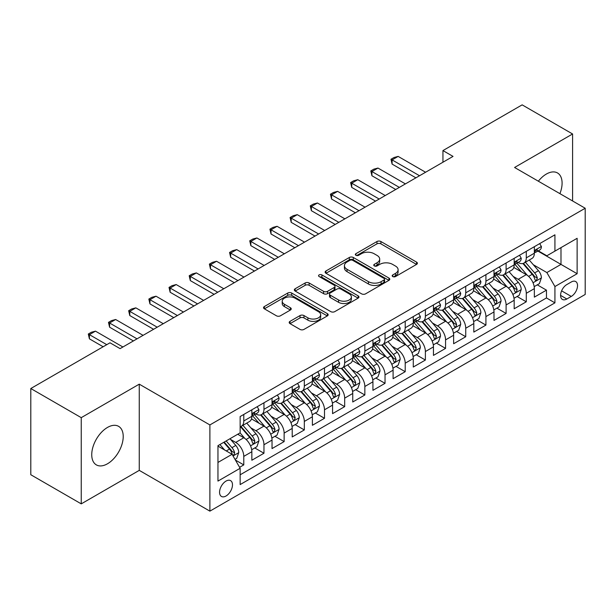 <?xml version="1.0" encoding="UTF-8"?>
<svg xmlns="http://www.w3.org/2000/svg" width="616" height="616" viewBox="0 0 616 616"><rect width="100%" height="100%" fill="white"/><g stroke="black" fill="none" stroke-linecap="round" stroke-linejoin="round"><path stroke-width="0.92" d="M392.754 276.553A1.963 1.132 0 0 0 395.526 276.553L416.57 264.403A2.803 1.617 0 0 0 417.394 263.255A2.803 1.617 0 0 0 416.57 262.116L380.919 241.526A2.803 1.617 0 0 0 376.961 241.526L355.917 253.677A1.963 1.132 0 0 0 355.34 254.477A1.963 1.132 0 0 0 355.917 255.278A1.963 1.132 0 0 0 358.689 255.278L361.415 253.707A8.963 5.174 0 0 1 374.089 253.707L377.061 255.424A8.963 5.174 0 0 1 379.687 259.082A8.963 5.174 0 0 1 377.061 262.739L374.335 264.31A1.963 1.132 0 0 0 373.758 265.111A1.963 1.132 0 0 0 374.335 265.912A1.963 1.132 0 0 0 377.108 265.912L379.833 264.341A8.963 5.174 0 0 1 392.507 264.341L395.48 266.058A8.963 5.174 0 0 1 398.105 269.716A8.963 5.174 0 0 1 395.48 273.373L392.754 274.952A1.963 1.132 0 0 0 392.184 275.752A1.963 1.132 0 0 0 392.754 276.553L392.754 274.952M107.477 463.786A22.261 12.851 120 0 0 122.022 444.175A22.261 12.851 120 0 0 118.603 426.341A22.261 12.851 120 0 0 107.477 427.442A22.261 12.851 120 0 0 92.939 447.054A22.261 12.851 120 0 0 96.35 464.887A22.261 12.851 120 0 0 107.477 463.786M559.905 193.647A22.261 12.851 120 0 0 557.488 172.95A22.261 12.851 120 0 0 546.353 174.059A22.261 12.851 120 0 0 538.353 181.204M226.026 496.003A9.132 5.274 120 0 0 231.993 487.957A9.132 5.274 120 0 0 230.592 480.634A9.132 5.274 120 0 0 226.026 481.088A9.132 5.274 120 0 0 220.058 489.135A9.132 5.274 120 0 0 221.46 496.45A9.132 5.274 120 0 0 226.026 496.003M290.013 321.344A2.803 1.617 0 0 0 289.189 322.491A2.803 1.617 0 0 0 290.013 323.631L300.015 329.406A2.803 1.617 0 0 0 303.973 329.406L327.342 315.916A2.803 1.617 0 0 0 328.166 314.768A2.803 1.617 0 0 0 327.342 313.629L291.691 293.047A2.803 1.617 0 0 0 287.734 293.047L264.364 306.537A2.803 1.617 0 0 0 263.54 307.684A2.803 1.617 0 0 0 264.364 308.824L276.445 315.8A2.803 1.617 0 0 0 280.403 315.8L290.405 310.025A2.803 1.617 0 0 0 291.229 308.885A2.803 1.617 0 0 0 290.405 307.738L284.415 304.281A7.492 4.327 0 0 1 282.22 301.224A7.492 4.327 0 0 1 286.848 297.228A7.492 4.327 0 0 1 295.01 298.159L318.48 311.711A7.492 4.327 0 0 1 320.674 314.768A7.492 4.327 0 0 1 316.054 318.765A7.492 4.327 0 0 1 307.885 317.833L303.973 315.569A2.803 1.617 0 0 0 300.015 315.569L290.013 321.344L290.013 323.631M139.262 384.161L81.243 417.656L30.8 388.527L30.8 474.736L81.243 503.865L139.262 470.37L209.887 511.141L209.887 424.932L139.262 384.161L139.262 470.37M572.587 200.97L572.587 133.98L514.576 167.475L585.2 208.246L209.887 424.932M572.587 133.98L522.145 104.859L442.942 150.581L442.942 162.231M30.8 388.527L110.002 342.804L120.089 348.625L453.03 156.402L442.942 150.581M361.607 293.847A2.803 1.617 0 0 0 365.573 293.847L388.942 280.349A2.803 1.617 0 0 0 389.766 279.21A2.803 1.617 0 0 0 388.942 278.062L353.291 257.48A2.803 1.617 0 0 0 349.334 257.48L325.956 270.978A2.803 1.617 0 0 0 325.14 272.118A2.803 1.617 0 0 0 325.956 273.265L361.607 293.847M319.912 276.977A1.963 1.132 0 0 1 321.899 277.246L321.899 274.921L358.142 295.849A2.803 1.617 0 0 1 358.966 296.989A2.803 1.617 0 0 1 358.142 298.136L334.773 311.627A2.803 1.617 0 0 1 330.807 311.627L295.156 291.045L295.156 288.758A2.803 1.617 0 0 0 294.34 289.897A2.803 1.617 0 0 0 295.156 291.045M295.156 288.758L305.159 282.983A2.803 1.617 0 0 1 309.124 282.983L323.585 291.329A2.803 1.617 0 0 0 327.543 291.329L334.18 287.495A2.803 1.617 0 0 0 334.996 286.355A2.803 1.617 0 0 0 334.18 285.208L319.127 276.522A1.963 1.132 0 0 1 318.549 275.722A1.963 1.132 0 0 1 319.758 274.674A1.963 1.132 0 0 1 321.899 274.921M239.593 467.313L243.782 464.895L235.412 460.06M230.646 439.485L235.712 442.411A11.411 6.591 60 0 1 243.782 456.387L251.852 451.728L251.852 460.237L263.964 453.245L254.778 447.947M250.82 427.835L255.886 430.761A11.411 6.591 60 0 1 263.964 444.744L272.033 440.078L272.033 448.587L284.138 441.595L274.959 436.297M271.002 416.185L276.068 419.111A11.411 6.591 60 0 1 284.138 433.094L292.207 428.428L292.207 436.937L304.319 429.945L295.133 424.647M291.183 404.535L296.25 407.461A11.411 6.591 60 0 1 304.319 421.444L312.389 416.778L312.389 425.286L324.493 418.295L315.315 412.997M311.357 392.885L316.424 395.811A11.411 6.591 60 0 1 324.493 409.794L332.571 405.128L332.571 413.636L344.675 406.645L335.497 401.347M331.539 381.235L336.606 384.161A11.411 6.591 60 0 1 344.675 398.144L352.745 393.478L352.745 401.986L364.849 394.995L355.671 389.697M351.713 369.585L356.78 372.511A11.411 6.591 60 0 1 364.849 386.494L372.926 381.828L372.926 390.336L385.031 383.345L375.852 378.047M371.895 357.935L376.961 360.861A11.411 6.591 60 0 1 385.031 374.844L393.1 370.185L393.1 378.686L405.213 371.694L396.026 366.397M392.069 346.284L397.135 349.21A11.411 6.591 60 0 1 405.213 363.194L413.282 358.535L413.282 367.036L425.387 360.044L416.208 354.747M412.25 334.634L417.317 337.56A11.411 6.591 60 0 1 425.387 351.543L433.456 346.885L433.456 355.386L445.568 348.394L436.382 343.097M432.432 322.984L437.491 325.91A11.411 6.591 60 0 1 445.568 339.893L453.638 335.235L453.638 343.736L465.742 336.744L456.564 331.447M452.606 311.334L457.673 314.26A11.411 6.591 60 0 1 465.742 328.243L473.812 323.585L473.812 332.086L485.924 325.094L476.738 319.796M472.788 299.684L477.854 302.61A11.411 6.591 60 0 1 485.924 316.593L493.993 311.935L493.993 320.435L506.098 313.444L496.92 308.146M492.962 288.034L498.028 290.96A11.411 6.591 60 0 1 506.098 304.943L514.175 300.285L514.175 308.785L526.28 301.794L526.28 293.293A11.411 6.591 -120 0 0 518.21 279.31L513.143 276.384M517.101 296.496L526.28 301.794M251.852 451.728A11.411 6.591 -120 0 0 243.782 437.753L237.73 434.257M272.033 440.078A11.411 6.591 -120 0 0 263.964 426.103L251.482 418.895M292.207 428.428A11.411 6.591 -120 0 0 284.138 414.452L271.664 407.245M312.389 416.778A11.411 6.591 -120 0 0 304.319 402.802L291.838 395.595M332.571 405.128A11.411 6.591 -120 0 0 324.493 391.152L312.019 383.945M352.745 393.478A11.411 6.591 -120 0 0 344.675 379.502L332.193 372.295M372.926 381.828A11.411 6.591 -120 0 0 364.849 367.852L352.375 360.645M393.1 370.185A11.411 6.591 -120 0 0 385.031 356.202L372.549 348.995M413.282 358.535A11.411 6.591 -120 0 0 405.213 344.552L392.731 337.345M433.456 346.885A11.411 6.591 -120 0 0 425.387 332.902L412.905 325.695M453.638 335.235A11.411 6.591 -120 0 0 445.568 321.252L433.087 314.045M473.812 323.585A11.411 6.591 -120 0 0 465.742 309.602L453.268 302.394M493.993 311.935A11.411 6.591 -120 0 0 485.924 297.952L473.442 290.744M514.175 300.285A11.411 6.591 -120 0 0 506.098 286.301L493.624 279.094M571.278 281.989L566.836 284.554A8.847 5.105 120 0 0 561.061 292.354A8.847 5.105 120 0 0 562.416 299.438A8.847 5.105 120 0 0 566.836 298.999L571.278 296.435A8.847 5.105 120 0 0 577.053 288.642A8.847 5.105 120 0 0 575.698 281.55A8.847 5.105 120 0 0 571.278 281.989M209.887 511.141L585.2 294.456L585.2 208.246M217.956 462.447L232.078 454.292L240.148 468.275L240.148 484.584L554.931 302.849L554.931 286.532L546.862 272.557L533.317 264.734M240.148 468.275L217.956 481.088L217.956 445.668L240.148 432.856L240.148 416.547L554.931 234.811L554.931 251.12L577.13 238.307L577.13 273.72L554.931 286.532M255.786 413.921L255.886 413.983A11.411 6.591 60 0 0 261.6 414.553L269.669 409.886A11.411 6.591 -120 0 0 272.033 404.666L272.033 398.144M275.96 402.271L276.068 402.333A11.411 6.591 60 0 0 281.774 402.903L289.843 398.236A11.411 6.591 -120 0 0 292.207 393.016L292.207 386.494M296.142 390.621L296.25 390.683A11.411 6.591 60 0 0 301.955 391.252L310.025 386.594A11.411 6.591 -120 0 0 312.389 381.366L312.389 374.844M316.316 378.971L316.424 379.033A11.411 6.591 60 0 0 322.13 379.602L330.207 374.944A11.411 6.591 -120 0 0 332.571 369.715L332.571 363.194M336.498 367.321L336.606 367.382A11.411 6.591 60 0 0 342.311 367.952L350.381 363.294A11.411 6.591 -120 0 0 352.745 358.065L352.745 351.543M356.672 355.671L356.78 355.732A11.411 6.591 60 0 0 362.485 356.302L370.562 351.644A11.411 6.591 -120 0 0 372.926 346.415L372.926 339.893M376.853 344.021L376.961 344.082A11.411 6.591 60 0 0 382.667 344.652L390.736 339.994A11.411 6.591 -120 0 0 393.1 334.765L393.1 328.243M397.035 332.378L397.135 332.432A11.411 6.591 60 0 0 402.849 333.002L410.918 328.343A11.411 6.591 -120 0 0 413.282 323.115L413.282 316.593M417.209 320.728L417.317 320.782A11.411 6.591 60 0 0 423.023 321.352L431.092 316.693A11.411 6.591 -120 0 0 433.456 311.465L433.456 304.943M437.391 309.078L437.491 309.132A11.411 6.591 60 0 0 443.204 309.702L451.274 305.043A11.411 6.591 -120 0 0 453.638 299.815L453.638 293.293M457.565 297.428L457.673 297.49A11.411 6.591 60 0 0 463.378 298.052L471.448 293.393A11.411 6.591 -120 0 0 473.812 288.165L473.812 281.643M477.747 285.778L477.854 285.839A11.411 6.591 60 0 0 483.56 286.401L491.63 281.743A11.411 6.591 -120 0 0 493.993 276.515L493.993 269.993M497.921 274.128L498.028 274.189A11.411 6.591 60 0 0 503.734 274.751L511.811 270.093A11.411 6.591 -120 0 0 514.175 264.865L514.175 258.343M240.148 474.797L546.461 297.952L546.461 290.144L534.349 297.135L534.349 288.635A11.411 6.591 -120 0 0 526.28 274.651L513.798 267.444M518.102 262.478L518.21 262.539A11.411 6.591 -120 0 0 523.916 263.101A11.411 6.591 -120 0 0 526.28 257.873L526.28 251.351M523.916 263.101L531.985 258.443A11.411 6.591 -120 0 0 534.349 253.215L534.349 246.693M243.782 414.452L243.782 420.974A11.411 6.591 60 0 1 241.418 426.203A11.411 6.591 60 0 1 240.148 426.665M241.418 426.203L249.488 421.537A11.411 6.591 -120 0 0 251.852 416.316L251.852 409.794M263.964 402.802L263.964 409.324A11.411 6.591 60 0 1 261.6 414.553M284.138 391.152L284.138 397.674A11.411 6.591 60 0 1 281.774 402.903M304.319 379.502L304.319 386.024A11.411 6.591 60 0 1 301.955 391.252M324.493 367.852L324.493 374.374A11.411 6.591 60 0 1 322.13 379.602M344.675 356.202L344.675 362.724A11.411 6.591 60 0 1 342.311 367.952M364.849 344.552L364.849 351.074A11.411 6.591 60 0 1 362.485 356.302M385.031 332.902L385.031 339.424A11.411 6.591 60 0 1 382.667 344.652M405.213 321.252L405.213 327.774A11.411 6.591 60 0 1 402.849 333.002M425.387 309.602L425.387 316.124A11.411 6.591 60 0 1 423.023 321.352M445.568 297.952L445.568 304.473A11.411 6.591 60 0 1 443.204 309.702M465.742 286.301L465.742 292.823A11.411 6.591 60 0 1 463.378 298.052M485.924 274.651L485.924 281.173A11.411 6.591 60 0 1 483.56 286.401M506.098 263.001L506.098 269.523A11.411 6.591 60 0 1 503.734 274.751M506.098 304.943L506.098 313.444M485.924 316.593L485.924 325.094M465.742 328.243L465.742 336.744M445.568 339.893L445.568 348.394M425.387 351.543L425.387 360.044M405.213 363.194L405.213 371.694M385.031 374.844L385.031 383.345M364.849 386.494L364.849 394.995M344.675 398.144L344.675 406.645M324.493 409.794L324.493 418.295M304.319 421.444L304.319 429.945M284.138 433.094L284.138 441.595M263.964 444.744L263.964 453.245M243.782 456.387L243.782 464.895M232.078 454.292L217.956 446.138M546.862 272.557L560.983 264.403L560.983 247.624L577.13 238.307M537.876 251.059L577.13 273.72M538.284 250.828L546.862 255.779L554.931 251.12M81.243 417.656L81.243 503.865M537.275 284.846L546.461 290.144M546.461 297.952L554.931 302.849M393.539 276.823L395.48 275.706A8.963 5.174 0 0 0 398.105 272.049L398.105 269.716M379.687 259.082L379.687 261.415A8.963 5.174 0 0 1 377.061 265.072L375.121 266.189M416.532 264.418L380.919 243.859A2.803 1.617 0 0 0 376.961 243.859L356.702 255.555M388.904 280.372L353.291 259.813A2.803 1.617 0 0 0 349.334 259.813L325.995 273.281M383.991 280.01A1.963 1.132 0 0 0 384.569 279.21A1.963 1.132 0 0 0 383.991 278.409L352.699 260.337A1.963 1.132 0 0 0 349.926 260.337L347.054 262A8.963 5.174 0 0 0 344.429 265.658A8.963 5.174 0 0 0 347.054 269.315L368.445 281.666A8.963 5.174 0 0 0 381.119 281.666L383.991 280.01L383.991 282.336A1.963 1.132 0 0 0 384.569 281.535L384.569 279.21M344.429 265.658L344.429 267.991A8.963 5.174 0 0 0 347.054 271.648L347.054 269.315M383.991 282.336L381.119 283.999A8.963 5.174 0 0 1 368.445 283.999L347.054 271.648M295.195 291.068L305.159 285.308L305.159 282.983M334.996 286.355L334.996 288.688A2.803 1.617 0 0 1 334.18 289.828L327.543 293.663A2.803 1.617 0 0 1 323.585 293.663L309.124 285.308A2.803 1.617 0 0 0 305.159 285.308M321.899 277.246L358.104 298.152M338.584 299.992A7.492 4.327 0 0 0 346.754 300.931A7.492 4.327 0 0 0 351.374 296.935A7.492 4.327 0 0 0 349.18 293.87L340.91 289.096A2.803 1.617 0 0 0 336.952 289.096L330.315 292.931A2.803 1.617 0 0 0 329.498 294.071A2.803 1.617 0 0 0 330.315 295.218L338.584 299.992L338.584 302.325A7.492 4.327 0 0 0 346.754 303.257A7.492 4.327 0 0 0 351.374 299.26L351.374 296.935M329.498 294.071L329.498 296.404A2.803 1.617 0 0 0 330.315 297.551L330.315 295.218M338.584 302.325L330.315 297.551M320.674 314.768L320.674 317.101A7.492 4.327 0 0 1 316.054 321.098A7.492 4.327 0 0 1 307.885 320.158L303.973 317.902A2.803 1.617 0 0 0 300.015 317.902L290.044 323.654M282.22 301.224L282.22 303.549A7.492 4.327 0 0 0 284.415 306.606L284.415 304.281M290.367 310.048L284.415 306.606M327.304 315.939L291.691 295.372A2.803 1.617 0 0 0 287.734 295.372L264.395 308.847M534.18 286.632L539.393 283.622L541.41 277.801A7.561 4.366 -120 0 0 538.469 270.694L529.244 260.021M527.404 275.39L516.863 263.194M521.405 271.841L515.292 264.757A18.118 10.464 -120 0 0 514.73 264.125M522.884 263.509L532.209 274.305A7.561 4.366 60 0 1 534.911 279.518L535.458 280.411L536.482 280.272L537.329 278.116A7.561 4.366 -120 0 0 534.634 272.911L525.417 262.239M523.438 263.332L533.456 274.936A3.85 2.225 60 0 1 534.426 276.445L537.329 278.116M539.701 243.605L541.41 246.577A7.561 4.366 60 0 1 539.847 249.919L536.012 252.136A7.561 4.366 -120 0 0 537.329 250.396L537.167 249.719M534.603 252.491L534.634 252.491A7.561 4.366 -120 0 0 536.012 252.136M536.351 249.827L537.329 250.396C536.852 249.257 536.043 249.719 534.911 251.79A7.561 4.366 60 0 1 534.349 252.868M419.535 175.745L392.092 159.898L392.092 164.095L390.983 159.259L394.009 157.511L398.144 156.402L425.587 172.249M415.9 177.839L392.092 164.095M398.144 156.402L392.092 159.898L390.983 159.259M514.006 298.283L519.219 295.272L521.236 289.451A7.561 4.366 -120 0 0 518.287 282.344L509.07 271.671M507.222 287.041L496.688 274.844M501.224 283.491L495.11 276.407A18.118 10.464 -120 0 0 494.548 275.775M502.71 275.16L512.035 285.955A7.561 4.366 60 0 1 514.73 291.168L515.276 292.061L516.3 291.922L517.155 289.766A7.561 4.366 -120 0 0 514.452 284.561L505.236 273.889M503.257 274.982L513.274 286.586A3.85 2.225 60 0 1 514.245 288.096L517.155 289.766M493.824 309.933L499.037 306.922L501.054 301.101A7.561 4.366 -120 0 0 498.113 293.994L488.888 283.322M487.04 298.691L476.507 286.494M481.05 295.141L474.928 288.057A18.118 10.464 -120 0 0 474.374 287.426M482.528 286.81L491.853 297.605A7.561 4.366 60 0 1 494.548 302.818L495.102 303.711L496.126 303.572L496.973 301.416A7.561 4.366 -120 0 0 494.278 296.211L485.054 285.539M483.075 286.632L493.1 298.236A3.85 2.225 60 0 1 494.07 299.746L496.973 301.416M473.642 321.583L478.863 318.572L480.88 312.743A7.561 4.366 -120 0 0 477.931 305.644L468.714 294.972M466.866 310.341L456.325 298.136M460.868 306.791L454.754 299.707A18.118 10.464 -120 0 0 454.192 299.076M462.354 298.46L471.679 309.255A7.561 4.366 60 0 1 474.374 314.468L474.921 315.361L475.945 315.223L476.792 313.067A7.561 4.366 -120 0 0 474.097 307.861L464.88 297.189M462.901 298.283L472.919 309.887A3.85 2.225 60 0 1 473.889 311.396L476.792 313.067M453.468 333.233L458.681 330.222L460.699 324.393A7.561 4.366 -120 0 0 457.757 317.294L448.533 306.622M446.685 321.991L436.151 309.786M440.694 318.434L434.573 311.357A18.118 10.464 -120 0 0 434.01 310.726M442.173 310.11L451.497 320.905A7.561 4.366 60 0 1 454.192 326.118L454.747 327.011L455.763 326.873L456.618 324.717A7.561 4.366 -120 0 0 453.923 319.512L444.698 308.839M442.719 309.933L452.745 321.537A3.85 2.225 60 0 1 453.715 323.046L456.618 324.717M519.519 255.255L521.236 258.227A7.561 4.366 60 0 1 519.665 261.569L515.838 263.787A7.561 4.366 -120 0 0 517.155 262.046L516.993 261.369M514.422 264.141L514.452 264.141A7.561 4.366 -120 0 0 515.838 263.787M516.177 261.477L517.155 262.046C516.678 260.907 515.869 261.369 514.73 263.44A7.561 4.366 60 0 1 514.175 264.518M399.361 187.395L371.918 171.548L371.918 175.745L370.809 170.909L373.835 169.161L377.97 168.053L405.413 183.899M395.726 189.489L371.918 175.745M377.97 168.053L371.918 171.548L370.809 170.909M499.337 266.905L501.054 269.877A7.561 4.366 60 0 1 499.491 273.219L495.657 275.437A7.561 4.366 -120 0 0 496.973 273.689L496.812 273.019M494.248 275.791L494.278 275.791A7.561 4.366 -120 0 0 495.657 275.437M495.995 273.127L496.973 273.689C496.496 272.557 495.688 273.019 494.548 275.09A7.561 4.366 60 0 1 493.993 276.168M379.179 199.045L351.736 183.198L351.736 187.395L350.627 182.559L353.653 180.811L357.788 179.703L385.231 195.549M375.544 201.139L351.736 187.395M357.788 179.703L351.736 183.198L350.627 182.559M479.163 278.555L480.88 281.527A7.561 4.366 60 0 1 479.31 284.869L475.475 287.087A7.561 4.366 -120 0 0 476.792 285.339L476.638 284.669M474.066 287.441L474.097 287.441A7.561 4.366 -120 0 0 475.475 287.087M475.822 284.777L476.792 285.339C476.322 284.207 475.513 284.669 474.374 286.74A7.561 4.366 60 0 1 473.812 287.818M358.997 210.695L331.562 194.849L331.562 199.045L330.445 194.209L333.472 192.462L337.614 191.353L365.057 207.199M355.37 212.79L331.562 199.045M337.614 191.353L331.562 194.849L330.445 194.209M458.982 290.205L460.699 293.178A7.561 4.366 60 0 1 459.136 296.519L455.301 298.737A7.561 4.366 -120 0 0 456.618 296.989L456.456 296.319M453.892 299.091L453.923 299.091A7.561 4.366 -120 0 0 455.301 298.737M455.64 296.427L456.618 296.989C456.14 295.849 455.332 296.319 454.192 298.39A7.561 4.366 60 0 1 453.638 299.468M338.823 222.345L311.38 206.499L311.38 210.695L310.272 205.86L313.298 204.112L317.433 203.003L344.875 218.849M335.189 224.44L311.38 210.695M317.433 203.003L311.38 206.499L310.272 205.86M433.287 344.883L438.5 341.872L440.517 336.043A7.561 4.366 -120 0 0 437.576 328.944L428.359 318.272M426.511 333.641L415.969 321.437M420.512 330.084L414.399 323.007A18.118 10.464 -120 0 0 413.837 322.376M421.998 321.76L431.323 332.555A7.561 4.366 60 0 1 434.018 337.768L434.565 338.661L435.589 338.523L436.436 336.367A7.561 4.366 -120 0 0 433.741 331.162L424.524 320.489M422.545 321.583L432.563 333.187A3.85 2.225 60 0 1 433.533 334.696L436.436 336.367M438.808 301.855L440.517 304.828A7.561 4.366 60 0 1 438.954 308.169L435.119 310.387A7.561 4.366 -120 0 0 436.436 308.639L436.282 307.969M433.71 310.741L433.741 310.741A7.561 4.366 -120 0 0 435.119 310.387M435.458 308.077L436.436 308.639C435.959 307.5 435.158 307.969 434.018 310.041A7.561 4.366 60 0 1 433.456 311.119M318.641 233.995L291.199 218.149L291.199 222.345L290.09 217.51L293.116 215.762L297.259 214.653L324.694 230.5M315.015 236.09L291.199 222.345M297.259 214.653L291.199 218.149L290.09 217.51M413.113 356.533L418.326 353.522L420.343 347.694A7.561 4.366 -120 0 0 417.394 340.594L408.177 329.922M406.329 345.291L395.795 333.087M400.331 341.734L394.217 334.657A18.118 10.464 -120 0 0 393.655 334.026M401.817 333.41L411.142 344.205A7.561 4.366 60 0 1 413.837 349.418L414.391 350.312L415.407 350.173L416.262 348.017A7.561 4.366 -120 0 0 413.567 342.812L404.342 332.132M402.363 333.233L412.389 344.837A3.85 2.225 60 0 1 413.359 346.346L416.262 348.017M418.626 313.505L420.343 316.478A7.561 4.366 60 0 1 418.78 319.82L414.945 322.037A7.561 4.366 -120 0 0 416.262 320.289L416.1 319.619M413.536 322.391L413.567 322.391A7.561 4.366 -120 0 0 414.945 322.037M415.284 319.727L416.262 320.289C415.785 319.15 414.976 319.619 413.837 321.691A7.561 4.366 60 0 1 413.282 322.769M298.467 245.645L271.025 229.799L271.025 233.995L269.916 229.16L272.942 227.412L277.077 226.303L304.52 242.15M294.833 247.74L271.025 233.995M277.077 226.303L271.025 229.799L269.916 229.16M392.931 368.183L398.144 365.173L400.161 359.344A7.561 4.366 -120 0 0 397.22 352.244L388.003 341.572M386.155 356.941L375.614 344.737M380.157 353.384L374.043 346.308A18.118 10.464 -120 0 0 373.481 345.676M381.635 345.06L390.96 355.856A7.561 4.366 60 0 1 393.663 361.068L394.209 361.962L395.233 361.823L396.08 359.667A7.561 4.366 -120 0 0 393.385 354.462L384.168 343.782M382.19 344.883L392.207 356.487A3.85 2.225 60 0 1 393.177 357.996L396.08 359.667M398.452 325.156L400.161 328.128A7.561 4.366 60 0 1 398.598 331.47L394.764 333.687A7.561 4.366 -120 0 0 396.08 331.939L395.919 331.269M393.355 334.041L393.385 334.041A7.561 4.366 -120 0 0 394.764 333.687M395.102 331.377L396.08 331.939C395.603 330.8 394.802 331.269 393.663 333.341A7.561 4.366 60 0 1 393.1 334.419M278.286 257.296L250.843 241.449L250.843 245.645L249.734 240.81L252.76 239.062L256.895 237.953L284.338 253.8M274.651 259.39L250.843 245.645M256.895 237.953L250.843 241.449L249.734 240.81M372.757 379.833L377.97 376.823L379.987 370.994A7.561 4.366 -120 0 0 377.038 363.894L367.821 353.222M365.973 368.591L355.44 356.387M359.975 365.034L353.861 357.958A18.118 10.464 -120 0 0 353.299 357.326M361.461 356.71L370.786 367.506A7.561 4.366 60 0 1 373.481 372.719L374.035 373.612L375.052 373.473L375.906 371.317A7.561 4.366 -120 0 0 373.204 366.112L363.987 355.432M362.008 356.533L372.025 368.137A3.85 2.225 60 0 1 372.996 369.646L375.906 371.317M378.27 336.806L379.987 339.778A7.561 4.366 60 0 1 378.416 343.12L374.59 345.337A7.561 4.366 -120 0 0 375.906 343.589L375.745 342.92M373.173 345.692L373.204 345.692A7.561 4.366 -120 0 0 374.59 345.337M374.928 343.027L375.906 343.589C375.429 342.45 374.62 342.92 373.481 344.991A7.561 4.366 60 0 1 372.926 346.069M258.112 268.946L230.669 253.099L230.669 257.296L229.56 252.46L232.586 250.712L236.721 249.603L264.164 265.45M254.477 271.04L230.669 257.296M236.721 249.603L230.669 253.099L229.56 252.46M352.575 391.483L357.788 388.473L359.806 382.644A7.561 4.366 -120 0 0 356.864 375.544L347.64 364.872M345.799 380.241L335.258 368.037M339.801 376.684L333.687 369.608A18.118 10.464 -120 0 0 333.125 368.976M341.279 368.36L350.604 379.156A7.561 4.366 60 0 1 353.307 384.369L353.853 385.262L354.878 385.115L355.725 382.967A7.561 4.366 -120 0 0 353.03 377.762L343.813 367.082M341.834 368.183L351.851 379.787A3.85 2.225 60 0 1 352.822 381.289L355.725 382.967M358.096 348.456L359.806 351.42A7.561 4.366 60 0 1 358.243 354.77L354.408 356.98A7.561 4.366 -120 0 0 355.725 355.24L355.563 354.57M352.999 357.342L353.03 357.334A7.561 4.366 -120 0 0 354.408 356.98M354.747 354.677L355.725 355.24C355.247 354.1 354.439 354.57 353.307 356.641A7.561 4.366 60 0 1 352.745 357.719M237.93 280.596L210.487 264.749L210.487 268.946L209.378 264.11L212.405 262.362L216.539 261.253L243.982 277.1M234.296 282.69L210.487 268.946M216.539 261.253L210.487 264.749L209.378 264.11M332.401 403.133L337.614 400.123L339.632 394.294A7.561 4.366 -120 0 0 336.683 387.195L327.466 376.522M325.618 391.892L315.076 379.687M319.619 388.334L313.505 381.258A18.118 10.464 -120 0 0 312.943 380.626M321.105 380.01L330.43 390.806A7.561 4.366 60 0 1 333.125 396.019L333.672 396.912L334.696 396.766L335.543 394.617A7.561 4.366 -120 0 0 332.848 389.412L323.631 378.732M321.652 379.833L331.67 391.437A3.85 2.225 60 0 1 332.64 392.939L335.543 394.617M337.915 360.106L339.632 363.07A7.561 4.366 60 0 1 338.061 366.42L334.226 368.63A7.561 4.366 -120 0 0 335.543 366.89L335.389 366.22M332.817 368.984L332.848 368.984A7.561 4.366 -120 0 0 334.226 368.63M334.573 366.327L335.543 366.89C335.073 365.75 334.265 366.22 333.125 368.291A7.561 4.366 60 0 1 332.571 369.369M217.748 292.246L190.313 276.399L190.313 280.596L189.197 275.76L192.231 274.012L196.365 272.903L223.808 288.75M214.122 294.34L190.313 280.596M196.365 272.903L190.313 276.399L189.197 275.76M312.22 414.784L317.433 411.773L319.45 405.944A7.561 4.366 -120 0 0 316.509 398.845L307.284 388.172M305.436 403.542L294.902 391.337M299.445 399.984L293.324 392.908A18.118 10.464 -120 0 0 292.762 392.276M300.924 391.661L310.248 402.456A7.561 4.366 60 0 1 312.943 407.669L313.498 408.562L314.522 408.416L315.369 406.267A7.561 4.366 -120 0 0 312.674 401.062L303.449 390.382M301.47 391.483L311.496 403.087A3.85 2.225 60 0 1 312.466 404.589L315.369 406.267M317.733 371.756L319.45 374.721A7.561 4.366 60 0 1 317.887 378.07L314.052 380.28A7.561 4.366 -120 0 0 315.369 378.54L315.207 377.87M312.643 380.634L312.674 380.634A7.561 4.366 -120 0 0 314.052 380.28M314.391 377.978L315.369 378.54C314.892 377.4 314.083 377.87 312.943 379.941A7.561 4.366 60 0 1 312.389 381.019M197.574 303.896L170.131 288.049L170.131 292.246L169.023 287.41L172.049 285.662L176.184 284.554L203.626 300.4M193.94 305.99L170.131 292.246M176.184 284.554L170.131 288.049L169.023 287.41M292.038 426.434L297.259 423.423L299.268 417.594A7.561 4.366 -120 0 0 296.327 410.495L287.11 399.822M285.262 415.192L274.721 402.987M279.264 411.634L273.15 404.558A18.118 10.464 -120 0 0 272.588 403.927M280.75 403.311L290.074 414.106A7.561 4.366 60 0 1 292.769 419.319L293.316 420.212L294.34 420.066L295.187 417.918A7.561 4.366 -120 0 0 292.492 412.712L283.275 402.032M281.296 403.133L291.314 414.737A3.85 2.225 60 0 1 292.284 416.239L295.187 417.918M297.559 383.406L299.268 386.371A7.561 4.366 60 0 1 297.705 389.72L293.87 391.93A7.561 4.366 -120 0 0 295.187 390.19L295.033 389.52M292.461 392.284L292.492 392.284A7.561 4.366 -120 0 0 293.87 391.93M294.209 389.628L295.187 390.19C294.718 389.05 293.909 389.52 292.769 391.591A7.561 4.366 60 0 1 292.207 392.661M177.393 315.546L149.95 299.699L149.95 303.896L148.841 299.06L151.867 297.312L156.01 296.204L183.453 312.05M173.766 317.64L149.95 303.896M156.01 296.204L149.95 299.699L148.841 299.06M277.377 395.056L279.094 398.021A7.561 4.366 60 0 1 277.531 401.37L273.697 403.58A7.561 4.366 -120 0 0 275.013 401.84L274.851 401.17M272.287 403.934L272.318 403.934A7.561 4.366 -120 0 0 273.697 403.58M274.035 401.278L275.013 401.84C274.536 400.7 273.727 401.17 272.588 403.241A7.561 4.366 60 0 1 272.033 404.312M157.219 327.196L129.776 311.35L129.776 315.546L128.667 310.71L131.693 308.963L135.828 307.854L163.271 323.7M153.584 329.291L129.776 315.546M135.828 307.854L129.776 311.35L128.667 310.71M257.203 406.706L258.913 409.671A7.561 4.366 60 0 1 257.349 413.02L253.515 415.23A7.561 4.366 -120 0 0 254.832 413.49L254.67 412.82M252.106 415.584L252.136 415.584A7.561 4.366 -120 0 0 253.515 415.23M253.854 412.928L254.832 413.49C254.354 412.35 253.553 412.82 252.414 414.891A7.561 4.366 60 0 1 251.852 415.962M137.037 338.846L109.594 323L109.594 327.196L108.485 322.361L111.511 320.613L115.646 319.504L143.089 335.35M133.41 340.941L109.594 327.196M115.646 319.504L109.594 323L108.485 322.361M271.864 438.084L277.077 435.073L279.094 429.244A7.561 4.366 -120 0 0 276.145 422.145L266.928 411.473M265.08 426.842L254.547 414.637M259.09 423.284L252.968 416.208A18.118 10.464 -120 0 0 252.406 415.577M260.568 414.961L269.893 425.756A7.561 4.366 60 0 1 272.588 430.969L273.142 431.862L274.159 431.716L275.013 429.568A7.561 4.366 -120 0 0 272.318 424.362L263.094 413.683M261.115 414.784L271.14 426.387A3.85 2.225 60 0 1 272.11 427.889L275.013 429.568M251.682 449.734L256.895 446.723L258.913 440.894A7.561 4.366 -120 0 0 255.971 433.795L246.754 423.123M244.906 438.492L240.078 432.902M238.908 434.935L238.123 434.026M240.386 426.611L249.719 437.406A7.561 4.366 60 0 1 252.414 442.619L252.96 443.512L253.985 443.366L254.832 441.218A7.561 4.366 -120 0 0 252.136 436.005L242.92 425.333M240.941 426.434L250.958 438.038A3.85 2.225 60 0 1 251.929 439.539L254.832 441.218M235.004 459.359L236.721 458.373L238.739 452.544A7.561 4.366 -120 0 0 235.789 445.445L229.991 438.723M224.57 449.957L219.897 444.552M218.726 446.585L217.956 445.691M223.731 442.334L229.537 449.056A7.561 4.366 60 0 1 232.232 454.269L232.786 455.162L233.803 455.016L234.657 452.868A7.561 4.366 -120 0 0 231.955 447.655L226.157 440.94M224.201 442.065L230.777 449.688A3.85 2.225 60 0 1 231.755 451.189L234.657 452.868M106.768 344.667L89.42 334.65L89.42 338.846L88.311 334.011L91.337 332.263L95.472 331.154L122.915 347M103.141 346.762L89.42 338.846M95.472 331.154L89.42 334.65L88.311 334.011M235.712 442.411L243.782 437.753M255.886 430.761L263.964 426.103M276.068 419.111L284.138 414.452M296.25 407.461L304.319 402.802M316.424 395.811L324.493 391.152M336.606 384.161L344.675 379.502M356.78 372.511L364.849 367.852M376.961 360.861L385.031 356.202M397.135 349.21L405.213 344.552M417.317 337.56L425.387 332.902M437.491 325.91L445.568 321.252M457.673 314.26L465.742 309.602M477.854 302.61L485.924 297.952M498.028 290.96L506.098 286.301M518.21 279.31L526.28 274.651M526.28 257.873L534.349 253.215M243.782 420.974L251.852 416.316M263.964 409.324L272.033 404.666M284.138 397.674L292.207 393.016M304.319 386.024L312.389 381.366M324.493 374.374L332.571 369.715M344.675 362.724L352.745 358.065M364.849 351.074L372.926 346.415M385.031 339.424L393.1 334.765M405.213 327.774L413.282 323.115M425.387 316.124L433.456 311.465M445.568 304.473L453.638 299.815M465.742 292.823L473.812 288.165M485.924 281.173L493.993 276.515M506.098 269.523L514.175 264.865M526.28 293.293L534.349 288.635M561.6 290.852L571.278 296.435M560.583 295.387L566.836 298.999M395.48 275.706L395.48 273.373M374.335 265.912L374.335 264.31M377.061 265.072L377.061 262.739M355.917 255.278L355.917 253.677M376.961 243.859L376.961 241.526M380.919 243.859L380.919 241.526M416.57 264.403L416.57 262.116M325.956 273.265L325.956 270.978M349.334 259.813L349.334 257.48M353.291 259.813L353.291 257.48M388.942 280.349L388.942 278.062M368.445 283.999L368.445 281.666M381.119 283.999L381.119 281.666M309.124 285.308L309.124 282.983M323.585 293.663L323.585 291.329M327.543 293.663L327.543 291.329M334.18 289.828L334.18 287.495M358.142 298.136L358.142 295.849M300.015 317.902L300.015 315.569M303.973 317.902L303.973 315.569M307.885 320.158L307.885 317.833M290.405 310.025L290.405 307.738M264.364 308.824L264.364 306.537M287.734 295.372L287.734 293.047M291.691 295.372L291.691 293.047M327.342 315.916L327.342 313.629M533.025 282.759L541.364 277.947M534.634 272.911L538.469 270.694M528.605 276.392L532.209 274.305M541.364 246.485L534.349 250.535M512.851 294.402L521.182 289.597M514.452 284.561L518.287 282.344M508.423 288.042L512.035 285.955M492.669 306.052L501.008 301.247M494.278 296.211L498.113 293.994M488.249 299.692L491.853 297.605M472.495 317.702L480.827 312.889M474.097 307.861L477.931 305.644M468.068 311.342L471.679 309.255M452.313 329.352L460.653 324.54M453.923 319.512L457.757 317.294M447.894 322.992L451.497 320.905M521.182 258.135L514.175 262.185M501.008 269.785L493.993 273.835M480.827 281.435L473.812 285.485M460.653 293.085L453.638 297.135M432.139 341.002L440.471 336.19M433.741 331.162L437.576 328.944M427.712 334.642L431.323 332.555M440.471 304.735L433.456 308.785M411.958 352.652L420.289 347.84M413.567 342.812L417.394 340.594M407.538 346.292L411.142 344.205M420.289 316.385L413.282 320.435M391.776 364.302L400.115 359.49M393.385 354.462L397.22 352.244M387.356 357.942L390.96 355.856M400.115 328.035L393.1 332.086M371.602 375.952L379.933 371.14M373.204 366.112L377.038 363.894M367.182 369.592L370.786 367.506M379.933 339.685L372.926 343.736M351.42 387.603L359.759 382.79M353.03 377.762L356.864 375.544M347 381.242L350.604 379.156M359.759 351.336L352.745 355.386M331.246 399.253L339.578 394.44M332.848 389.412L336.683 387.195M326.819 392.892L330.43 390.806M339.578 362.986L332.571 367.036M311.065 410.903L319.404 406.09M312.674 401.062L316.509 398.845M306.645 404.543L310.248 402.456M319.404 374.636L312.389 378.686M290.891 422.553L299.222 417.74M292.492 412.712L296.327 410.495M286.463 416.193L290.074 414.106M299.222 386.286L292.207 390.336M279.04 397.936L272.033 401.986M258.866 409.586L251.852 413.636M270.709 434.203L279.04 429.39M272.318 424.362L276.145 422.145M266.289 427.843L269.893 425.756M250.527 445.853L258.866 441.041M252.136 436.005L255.971 433.795M246.107 439.485L249.719 437.406M233.04 455.955L238.685 452.691M231.955 447.655L235.789 445.445M226.272 450.943L229.537 449.056"/></g></svg>
